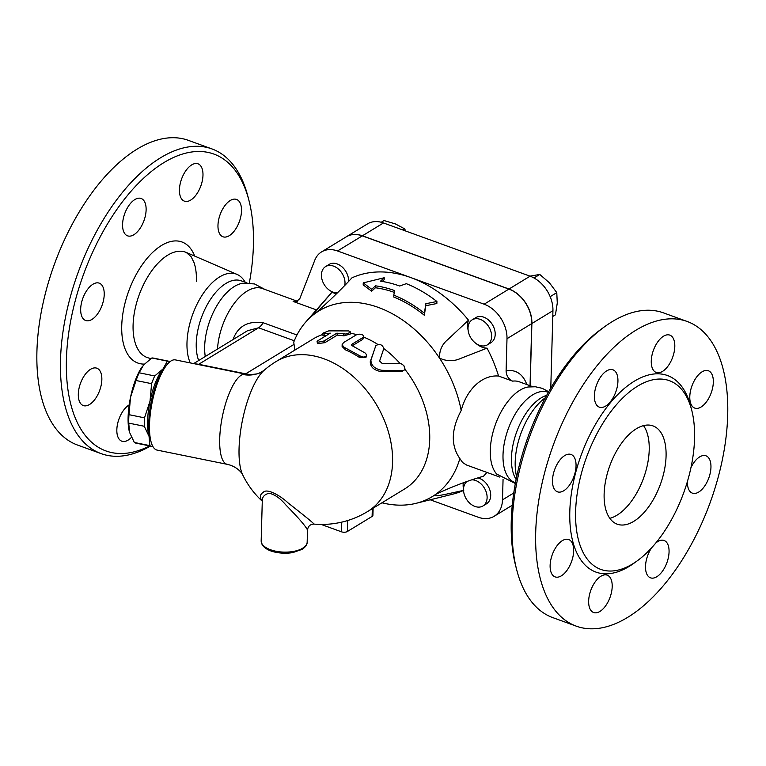 <?xml version="1.0" encoding="UTF-8"?>
<svg xmlns="http://www.w3.org/2000/svg" width="766" height="766" viewBox="0 0 766 766"><rect width="100%" height="100%" fill="white"/><g stroke="black" fill="none" stroke-linecap="round" stroke-linejoin="round"><path stroke-width="1.15" d="M643.507 425.628A52.299 26.944 -70 0 1 643.574 478.118A52.299 26.944 -70 0 1 609.841 518.333M604.135 493.917A52.299 26.944 -70 0 1 621.408 443.428A52.299 26.944 -70 0 1 652.948 425.886A52.299 26.944 -70 0 1 660.426 484.246A52.299 26.944 -70 0 1 617.243 524.193A52.299 26.944 -70 0 1 604.135 493.917M605.13 326.345L601.837 328.71A157.93 81.378 110 0 0 515.7 565.94L516.715 569.866A162.114 83.542 -70 0 1 605.13 326.345A162.114 83.542 -70 0 1 663.471 312.873L687.054 321.433A162.114 83.542 110 0 0 553.205 445.285A162.114 83.542 110 0 0 576.386 626.195A162.114 83.542 110 0 0 674.157 571.819A162.114 83.542 110 0 0 727.7 415.287A162.114 83.542 110 0 0 687.064 321.433M576.396 626.195L552.803 617.626A162.114 83.542 -70 0 1 516.715 569.866M545.411 397.669A52.768 27.193 110 0 0 516.667 476.845M694.542 438.794A100.403 51.743 110 0 0 669.369 380.664A100.403 51.743 110 0 0 586.469 457.369A100.403 51.743 110 0 0 600.822 569.416A100.403 51.743 110 0 0 661.374 535.74A100.403 51.743 110 0 0 694.542 438.794M689.793 396.596A19.868 10.236 -70 0 1 696.361 377.408A19.868 10.236 -70 0 1 708.339 370.744A19.868 10.236 -70 0 1 711.183 392.92A19.868 10.236 -70 0 1 694.781 408.106A19.868 10.236 -70 0 1 689.793 396.596M654.365 371.309A19.868 10.236 -70 0 1 654.183 348.339A19.868 10.236 -70 0 1 669.81 335.115A19.868 10.236 -70 0 1 672.653 357.291A19.868 10.236 -70 0 1 656.242 372.477A19.868 10.236 -70 0 1 654.365 371.309M605.667 406.076A19.868 10.236 -70 0 1 599.376 407.158A19.868 10.236 -70 0 1 596.532 384.982A19.868 10.236 -70 0 1 612.944 369.796A19.868 10.236 -70 0 1 617.31 386.562A19.868 10.236 -70 0 1 605.667 406.076M572.24 480.512A19.868 10.236 -70 0 1 557.485 491.829A19.868 10.236 -70 0 1 554.641 469.654A19.868 10.236 -70 0 1 571.053 454.468A19.868 10.236 -70 0 1 572.24 480.512M573.657 551.032A19.868 10.236 -70 0 1 567.089 570.22A19.868 10.236 -70 0 1 555.111 576.884A19.868 10.236 -70 0 1 552.267 554.708A19.868 10.236 -70 0 1 568.669 539.532A19.868 10.236 -70 0 1 573.657 551.032M609.085 576.319A19.868 10.236 -70 0 1 609.276 599.299A19.868 10.236 -70 0 1 593.64 612.513A19.868 10.236 -70 0 1 590.797 590.337A19.868 10.236 -70 0 1 607.208 575.151A19.868 10.236 -70 0 1 609.085 576.319M655.782 543.027A19.868 10.236 -70 0 1 657.783 541.562A19.868 10.236 -70 0 1 664.074 540.48A19.868 10.236 -70 0 1 666.918 562.646A19.868 10.236 -70 0 1 650.506 577.832A19.868 10.236 -70 0 1 651.579 547.882M690.942 467.681A19.868 10.236 -70 0 1 691.21 467.116A19.868 10.236 -70 0 1 705.965 455.808A19.868 10.236 -70 0 1 708.809 477.984A19.868 10.236 -70 0 1 692.407 493.16A19.868 10.236 -70 0 1 687.428 481.46M548.676 391.723L542.204 388.314L535.434 386.773L528.262 386.983A48.114 24.79 110 0 0 495.468 424.354A48.114 24.79 110 0 0 496.655 474.039L515.355 483.499M548.322 392.345L547.939 392.202A48.114 24.79 110 0 0 508.212 428.96A48.114 24.79 110 0 0 515.097 482.647L515.489 482.791M546.685 395.313A48.114 24.79 110 0 0 516.638 432.024A48.114 24.79 110 0 0 516.131 479.468M149.629 445.908A157.93 81.378 -70 0 1 66.374 369.461A157.93 81.378 -70 0 1 143.97 177.856A157.93 81.378 -70 0 1 248.979 200.577L247.964 196.651A162.114 83.542 110 0 0 211.866 148.891A162.114 83.542 110 0 0 78.017 272.763A162.114 83.542 110 0 0 101.208 453.654A162.114 83.542 110 0 0 150.423 446.071M248.979 200.577A157.93 81.378 -70 0 1 253.402 245.484A157.93 81.378 -70 0 1 249.323 283.018M131.474 437.348A19.868 10.236 -70 0 1 121.823 441.197A19.868 10.236 -70 0 1 119.936 440.029A19.868 10.236 -70 0 1 117.945 422.325A19.868 10.236 -70 0 1 129.195 404.86M78.314 394.059A19.868 10.236 -70 0 1 84.873 374.871A19.868 10.236 -70 0 1 96.861 368.207A19.868 10.236 -70 0 1 99.695 390.382A19.868 10.236 -70 0 1 83.293 405.568A19.868 10.236 -70 0 1 78.314 394.059M84.48 294.46A19.868 10.236 -70 0 1 99.235 283.152A19.868 10.236 -70 0 1 102.069 305.328A19.868 10.236 -70 0 1 85.668 320.504A19.868 10.236 -70 0 1 84.48 294.46M134.835 199.562A19.868 10.236 -70 0 1 141.126 198.48A19.868 10.236 -70 0 1 143.97 220.646A19.868 10.236 -70 0 1 127.558 235.832A19.868 10.236 -70 0 1 123.192 219.076A19.868 10.236 -70 0 1 134.835 199.562M199.878 164.958A19.868 10.236 -70 0 1 200.06 187.929A19.868 10.236 -70 0 1 184.434 201.161A19.868 10.236 -70 0 1 181.58 178.995A19.868 10.236 -70 0 1 197.992 163.8A19.868 10.236 -70 0 1 199.878 164.958M241.51 210.928A19.868 10.236 -70 0 1 234.942 230.116A19.868 10.236 -70 0 1 222.963 236.78A19.868 10.236 -70 0 1 220.12 214.604A19.868 10.236 -70 0 1 236.531 199.428A19.868 10.236 -70 0 1 241.51 210.928M211.866 148.891L188.283 140.322A162.114 83.542 110 0 0 54.424 264.193A162.114 83.542 110 0 0 77.615 445.084L101.208 453.654M245.331 282.328L244 280.385A52.768 27.193 110 0 0 237.029 274.391A52.768 27.193 110 0 0 198.241 301.823A52.768 27.193 110 0 0 190.246 362.912M530.034 385.7L531.767 323.597A29.29 21.103 -121.4 0 0 508.902 289.098L362.299 235.871A29.29 21.103 -121.4 0 0 346.328 236.799L321.557 251.899A29.29 21.103 58.6 0 0 314.769 260.277L299.851 298.548L296.442 301.68L293.129 301.44L297.476 301.287L262.317 288.495A48.114 24.79 110 0 0 233.917 303.796A48.114 24.79 110 0 0 217.506 349.037M264.902 289.433L254.436 283.918L242.65 283.267A48.114 24.79 110 0 0 214.356 310.268A48.114 24.79 110 0 0 205.269 356.506M246.987 282.932L241.156 280.806A48.114 24.79 110 0 0 206.638 305.845A48.114 24.79 110 0 0 198.681 360.518M307.501 530.024C308.047 526.232 310.182 524.25 313.926 524.078C313.878 523.417 305.251 516.351 288.054 502.889C280.232 495.478 267.066 488.22 263.418 492.145C259.779 494.568 259.396 497.527 262.278 501.021L262.278 501.002C262.144 496.962 264.433 494.386 269.163 493.256C274.745 494.472 280.232 498.293 285.613 504.708C298.405 517.759 305.711 526.194 307.501 530.024L307.166 542.098A23.009 10.676 -178.4 0 1 302.704 548.188A23.009 10.676 -178.4 0 1 276.861 551.415A23.009 10.676 -178.4 0 1 261.168 540.815C261.196 543.85 262.872 546.436 266.185 548.59C269.536 551.204 279.801 554.555 292.689 552.631L302.11 549.356C305.586 546.991 307.271 544.569 307.166 542.098M165.667 366.445A39.746 12.371 101.5 0 0 163.024 368.944L167.39 361.14A43.403 13.51 -78.5 0 1 168.712 361.207L153.162 358.048A43.403 13.51 101.5 0 0 151.85 357.99L143.539 364.989L139.173 372.793A43.403 13.51 101.5 0 0 136.051 380.51L130.546 397.2A39.746 12.371 -78.5 0 1 142.198 366.713A39.746 12.371 -78.5 0 1 142.246 366.646M129.167 430.865L129.186 430.942A39.746 12.371 -78.5 0 1 129.167 430.865A39.746 12.371 -78.5 0 1 130.546 397.2L128.966 414.674A43.403 13.51 101.5 0 0 128.736 423.11L129.559 432.388L134.328 442.47A43.403 13.51 101.5 0 0 135.888 443.121L151.438 446.281A43.403 13.51 -78.5 0 1 149.868 445.62L149.044 436.342A39.746 12.371 101.5 0 0 150.682 440.268M168.712 361.207A43.403 13.51 -78.5 0 1 169.985 361.686M150.021 401.154L151.601 383.67A43.403 13.51 -78.5 0 1 154.713 375.953L163.024 368.944A39.746 12.371 101.5 0 0 150.021 401.154A39.746 12.371 101.5 0 0 149.044 436.342L144.276 426.269A43.403 13.51 -78.5 0 1 144.515 417.834L150.021 401.154M152.788 446.319L152.75 446.339A43.403 13.51 -78.5 0 1 151.438 446.281M167.39 361.14L151.85 357.99M154.713 375.953L139.173 372.793M151.601 383.67L136.051 380.51M144.515 417.834L128.966 414.674M144.276 426.269L128.736 423.11M149.868 445.62L134.328 442.47M479.449 345.294A14.64 10.552 58.6 0 1 468.677 332.971A14.64 10.552 58.6 0 1 472.191 319.824A14.64 10.552 58.6 0 1 488.823 326.833A14.64 10.552 58.6 0 1 487.435 344.824A14.64 10.552 58.6 0 1 479.449 345.294M472.191 319.824L475.782 317.631A14.64 10.552 58.6 0 1 492.414 324.64A14.64 10.552 58.6 0 1 491.035 342.632L487.435 344.824M337.48 292.698A14.64 10.552 58.6 0 1 323.07 282.443A14.64 10.552 58.6 0 1 325.588 266.587A14.64 10.552 58.6 0 1 338.342 268.99A14.64 10.552 58.6 0 1 345.006 283.372A14.64 10.552 58.6 0 1 344.824 285.258M325.588 266.587L329.179 264.404A14.64 10.552 58.6 0 1 341.933 266.798A14.64 10.552 58.6 0 1 348.607 281.189A14.64 10.552 58.6 0 1 348.597 281.361M552.784 316.444L555.455 314.816L557.275 303.01L556.777 292.622L549.442 282.826L539.781 274.448L529.976 276.153M405.913 231.102L404.429 228.728L395.4 223.921L384.034 220.541L381.229 222.255M550.18 296.653L556.777 292.622M533.988 277.972L539.781 274.448M402.543 229.877L404.429 228.728M472.373 479.832A14.64 10.552 58.6 0 1 485.797 490.91A14.64 10.552 58.6 0 1 482.934 505.972A14.64 10.552 58.6 0 1 470.19 503.578A14.64 10.552 58.6 0 1 463.516 489.187A14.64 10.552 58.6 0 1 466.609 481.776M478.099 477.955A14.64 10.552 58.6 0 1 489.838 489.962A14.64 10.552 58.6 0 1 486.525 503.789L482.934 505.972M315.602 313.122A108.772 78.381 -121.4 0 0 305.701 322.103L330.5 293.828A120.281 86.663 58.6 0 1 332.233 291.932L319.001 307.338C317.028 309.924 312.451 314.874 315.602 313.122C329.437 300.923 341.559 289.165 351.958 277.838A120.281 86.663 58.6 0 1 410.835 277.589A120.281 86.663 58.6 0 1 468.505 320.159L447.593 339.759C442.011 344.403 439.32 350.522 439.521 358.115A108.772 78.381 -121.4 0 0 315.602 313.122L315.094 313.457M321.557 251.899A29.29 21.103 58.6 0 1 337.528 250.97L484.131 304.198A29.29 21.103 58.6 0 1 506.996 338.696L506.096 370.974C506.316 375.713 508.49 379.103 512.617 381.142A48.114 24.79 -70 0 1 519.243 381.784L532.609 386.639M293.129 301.44L316.406 309.895M336.054 294.125A18.824 13.568 58.6 0 1 332.233 291.932M346.385 236.761A29.29 21.103 58.6 0 1 346.452 236.723A29.29 21.103 58.6 0 1 362.423 235.794L509.026 289.021A29.29 21.103 58.6 0 1 531.891 323.52L530.149 385.748M550.783 388.065L552.937 310.68A29.29 21.103 -121.4 0 0 530.072 276.181L383.479 222.954A29.29 21.103 -121.4 0 0 367.508 223.883L346.452 236.723M424.402 313.237L425.839 303.729L436.907 301.488A119.764 86.299 -121.4 0 0 406.306 283.679L399.641 286.015A118.433 85.342 -121.4 0 0 380.472 281.199L384.226 277.732L363.247 282.884L371.73 289.289L375.474 285.823A116.662 84.059 58.6 0 1 394.643 290.601L393.81 295.159A115.34 83.111 58.6 0 1 424.402 313.237L424.345 315.276A113.196 81.569 -121.4 0 0 393.762 297.045L393.81 295.159M384.226 277.732L384.168 279.667L382.224 281.457M436.907 301.488L436.85 303.518L425.781 305.711L424.345 315.276M425.839 303.729L425.781 305.711M363.247 282.884L363.189 284.914L371.673 291.224L371.73 289.289M375.474 285.823L375.417 287.757L371.673 291.224M394.318 292.392A114.527 82.527 -121.4 0 0 375.417 287.757M383.843 348.482C382.205 344.432 379.524 343.484 375.8 345.658L370.926 360.164C371.06 365.506 374.698 368.886 381.822 370.313L402.811 370.61L404.276 370.035L404.908 368.657L403.835 365.554L401.068 363.62L382.311 363.582L379.582 361.045L383.843 348.482M404.276 370.035L401.71 371.663L380.894 371.567C373.846 370.227 370.304 366.924 370.256 361.657L374.392 349.861M323.855 333.89L322.39 333.899L323.147 333.076L328.805 330.864L348.607 330.922L350.139 331.573L350.215 332.53L345.839 334.053L336.877 333.162L324.047 340.956L318.579 342.124L317.124 341.78L317.574 340.889L330.261 333.143L323.855 333.89L324.554 335.814L323.118 335.786L322.362 333.861M326.345 335.527A87.86 63.3 -121.4 0 0 324.554 335.814M350.359 332.023L350.531 333.919L343.896 335.872A87.86 63.3 -121.4 0 0 337.279 335.115L324.889 342.67L317.584 343.618L317.047 341.655M337.279 335.115L336.877 333.162M363.007 337.49L363.783 336.14L362.567 334.828L359.838 334.158L356.87 334.541L343.417 342.651L342.172 345.016L344.231 347.333L360.853 356.353L363.62 357.09L365.957 356.544L366.617 354.993L365.411 353.164L352.331 345.801L351.862 344.288L363.007 337.49L362.854 339.309L352.255 345.763M351.46 344.824L351.862 344.288L351.757 345.437M363.802 336.408L362.854 339.309M366.55 355.769L366.004 357.329L359.56 357.521A87.86 63.3 -121.4 0 0 345.514 349.88L342.105 346.529L342.134 344.623M377.724 344.365A87.86 63.3 -121.4 0 0 363.745 337.136M356.602 334.646A87.86 63.3 -121.4 0 0 350.464 333.153M322.63 334.541A87.86 63.3 -121.4 0 0 313.198 338.917L276.047 361.571A87.86 87.86 0 0 0 263.944 370.447A57.565 17.915 -78.5 0 0 239.059 448.455A57.565 17.915 -78.5 0 0 242.736 474.91A87.86 87.86 0 0 0 262.269 501.203M313.926 524.078A87.86 87.86 0 0 0 367.527 511.583L404.678 488.928A87.86 63.3 -121.4 0 0 404.802 369.174M399.986 363.429A87.86 63.3 -121.4 0 0 383.814 348.568M321.155 524.432L341.492 531.815A4.184 1.944 1.6 0 0 347.343 531.527L372.104 516.428A4.184 1.944 1.6 0 0 372.918 515.317L373.119 508.174M296.949 335.001L263.14 322.725C248.27 320.695 238.37 325.952 233.429 338.505A48.114 24.79 110 0 0 233.18 339.482M499.767 477.084L466.618 465.048L462.654 462.568L459.849 458.547C450.695 445.448 451.136 429.448 461.189 410.528C466.322 390.306 481.651 374.593 498.57 376.039L512.617 381.142M463.756 490.345L443.773 494.721C440.163 495.171 433.202 497.067 435.71 494.338L436.39 493.888M381.947 502.793A108.772 78.381 -121.4 0 0 416.197 503.291A108.772 78.381 -121.4 0 0 435.71 494.338C452.447 486.506 468.371 480.483 483.48 476.26A120.281 86.663 58.6 0 0 486.86 472.402M463.516 489.273A18.824 13.568 58.6 0 1 463.306 482.915M461.189 410.528A108.772 78.381 -121.4 0 0 439.521 358.115C446.827 361.456 453.932 361.533 460.835 358.344L487.052 348.147A18.824 13.568 58.6 0 1 476.184 343.589M468.103 330.069A18.824 13.568 58.6 0 1 468.505 320.159M435.71 494.338A108.772 78.381 -121.4 0 0 459.849 458.547M305.701 322.103A108.772 78.381 -121.4 0 0 293.732 342.172L294.872 350.091M463.535 490.441A120.281 86.663 58.6 0 1 452.677 494.194L416.197 503.291M249.936 374.555L246.47 374A6.272 2.193 -78.9 0 1 246.231 374.229M246.47 374L245.704 373.827A6.272 1.953 -78.5 0 1 245.436 374.105M227.272 464.34L157.078 450.092A46.017 14.324 -78.5 0 1 150.73 440.517A46.017 14.324 -78.5 0 1 149.514 424.527A46.017 14.324 -78.5 0 1 165.82 366.234A46.017 14.324 -78.5 0 1 175.395 359.896L244.66 373.961C246.575 375.158 258.649 374.181 259.243 373.109L259.243 373.109A33.465 31.195 69 0 1 242.678 374.45A46.017 14.324 101.5 0 0 219.708 438.774A46.017 14.324 101.5 0 0 227.272 464.34C238.245 466.743 242.87 474.537 242.736 474.91M245.015 374.44L242.678 374.45M198.423 364.568A6.272 1.953 101.5 0 0 198.7 364.281L194.085 363.687M234.272 338.821A12.553 1.953 14.5 0 0 233.429 338.505M193.635 363.601L247.475 330.759L258.554 327.791L294.288 340.765M487.052 348.147A120.281 86.663 58.6 0 1 498.57 376.039M165.82 366.234L163.608 369.298A41.833 13.022 101.5 0 0 148.786 422.296A41.833 13.022 101.5 0 0 149.897 436.831L150.73 440.517M503.061 479.478L502.496 499.853A29.29 21.103 58.6 0 1 494.156 516.284A29.29 21.103 58.6 0 1 478.185 517.213L430.214 499.796M691.2 408.326A104.588 53.898 110 0 0 618.842 393.485A104.588 53.898 110 0 0 570.306 527.161A104.588 53.898 110 0 0 635.32 562.206M194.698 256.083A64.43 33.197 110 0 0 132.863 281.103A64.43 33.197 110 0 0 144.334 364.099M150.864 358.651L148.01 357.799A56.071 28.897 -70 0 1 139.144 294.948A56.071 28.897 -70 0 1 186.272 252.445L191.213 256.83L194.057 262.7C195.799 267.707 196.594 273.96 196.431 281.448M531.891 323.52L552.937 310.68M509.026 289.021L530.072 276.181M362.423 235.794L383.479 222.954M370.256 361.657L370.926 360.164M380.894 371.567L381.822 370.313M401.499 371.663L402.59 370.61M324.889 342.67L324.497 340.717M343.896 335.872L343.656 333.947M345.514 349.88L345.667 348.061M359.56 357.521L360.039 355.893M367.527 511.583A87.86 63.3 -121.4 0 0 375.838 403.615A87.86 63.3 -121.4 0 0 276.047 361.571M341.76 522.134L341.492 531.815M347.343 531.527L347.649 520.545M372.324 508.662L372.104 516.428M526.826 384.542A56.483 29.108 110 0 0 506.096 370.974M531.767 323.597L506.996 338.696M293.885 344.441L245.704 373.827L198.7 364.281L258.554 327.791A12.553 6.463 110 0 0 263.14 322.725M362.299 235.871L337.528 250.97M508.902 289.098L484.131 304.198M513.785 492.969L502.496 499.853M237.029 274.391L186.272 252.445M262.288 500.801L261.168 540.815M259.243 373.109L263.944 370.447M512.272 505.234L494.156 516.284"/></g></svg>
